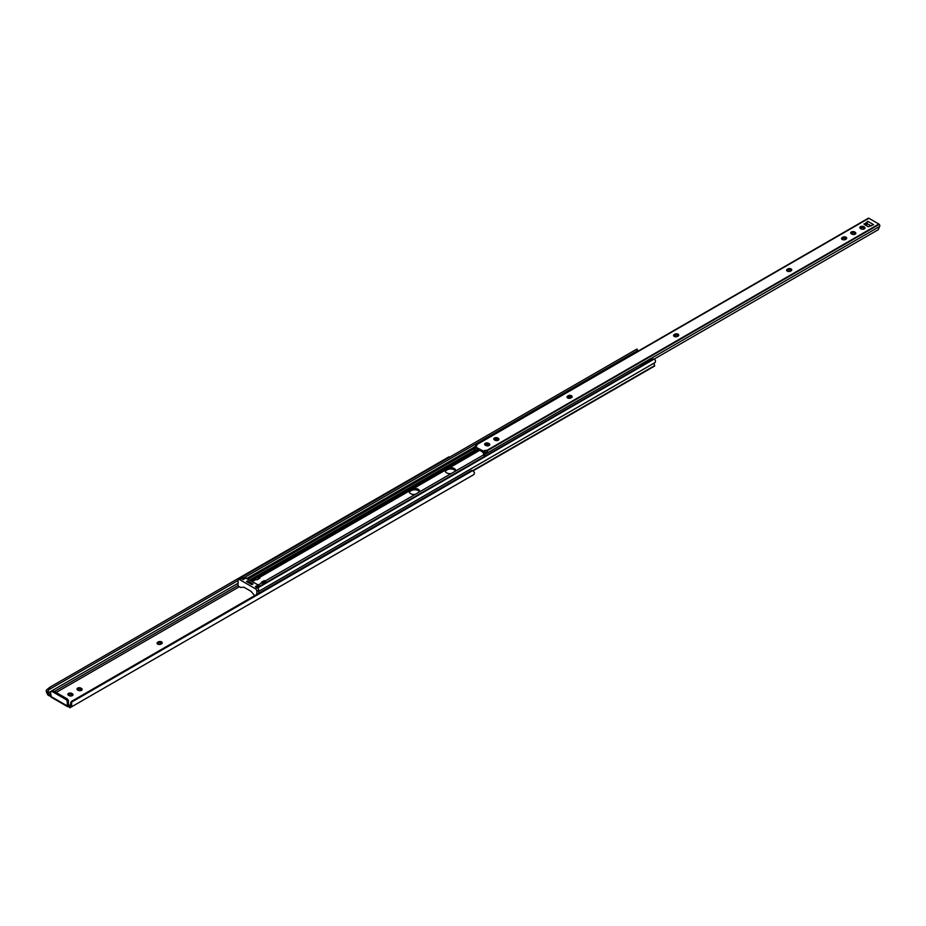 <?xml version="1.0" encoding="UTF-8"?>
<svg xmlns="http://www.w3.org/2000/svg" width="926" height="926" viewBox="0 0 926 926"><rect width="100%" height="100%" fill="white"/><g stroke="black" fill="none" stroke-linecap="round" stroke-linejoin="round"><path stroke-width="1.39" d="M157.733 644.114A2.292 1.32 0 0 0 160.974 644.114L161.552 643.778A2.292 1.32 0 0 0 162.224 642.841A2.292 1.32 0 0 0 160.811 641.614A2.292 1.32 0 0 0 158.311 641.903L157.733 642.239A2.292 1.32 0 0 0 157.061 643.176A2.292 1.32 0 0 0 157.733 644.114M47.666 692.544L46.3 690.183L49.61 687.393L50.432 688.805L48.696 689.801L47.666 692.544A2.431 1.401 60 0 0 47.92 693.065L51.254 695.31M51.277 696.676L50.988 697.058A1.632 0.938 -60 0 1 50.687 696.34L50.687 692.347A2.037 1.181 -120 0 1 51.115 691.409A2.037 1.181 -120 0 1 52.134 691.514L65.827 699.419A2.037 1.181 -120 0 1 67.262 701.92L67.262 705.913A1.632 0.938 120 0 0 67.552 706.631L51.034 697.081M473.51 474.772L69.913 707.788A4.074 2.35 -120 0 1 69.878 707.811L70.04 705.832A2.431 1.401 60 0 0 70.295 705.612L70.827 702.579A3.056 2.5 -120 0 1 71.858 701.179L470.998 470.732A3.056 2.5 60 0 1 472.735 470.547L474.32 472.353A4.051 2.338 -120 0 1 473.51 474.772L70.862 707.244A4.051 2.338 -120 0 0 71.661 704.825L70.295 705.612M48.696 689.801L238.075 580.475L50.432 688.805M49.61 687.393L447.941 457.421L448.971 456.831L448.96 457.71M46.3 690.183A4.051 2.338 -120 0 0 47.099 693.528L48.048 695.171A4.074 2.35 -120 0 0 48.083 695.229L51.254 696.653M157.374 643.836A2.292 1.32 180 0 1 157.733 643.57L158.311 643.234A2.292 1.32 180 0 1 161.911 643.501M77.321 689.731A2.292 1.32 180 0 1 80.921 689.453L81.5 689.789A2.292 1.32 180 0 1 81.858 690.055M68.165 695.009A2.292 1.32 180 0 1 71.765 694.743L72.344 695.067A2.292 1.32 180 0 1 72.703 695.345M68.779 705.033L67.552 706.631L68.987 706.908A1.32 0.764 180 0 1 69.045 706.92L69.82 707.406M69.878 707.811L69.878 705.925M472.561 475.327A4.074 2.35 -120 0 0 472.573 475.316L69.913 707.788L472.573 475.316M72.668 700.704L71.858 701.179L72.668 700.704A3.056 2.5 60 0 0 71.638 702.105L71.661 704.825M67.552 705.739A1.32 0.764 180 0 1 69.045 705.589L69.82 705.959M81.5 688.458L80.921 688.122A2.292 1.32 0 0 0 78.421 687.833A2.292 1.32 0 0 0 77.008 689.06A2.292 1.32 0 0 0 77.68 689.997L78.259 690.333A2.292 1.32 0 0 0 80.759 690.611A2.292 1.32 0 0 0 82.171 689.395A2.292 1.32 0 0 0 81.5 688.458L81.5 689.789M72.344 693.736L71.765 693.412A2.292 1.32 0 0 0 69.265 693.123A2.292 1.32 0 0 0 67.853 694.338A2.292 1.32 0 0 0 68.524 695.276L69.103 695.611A2.292 1.32 0 0 0 71.603 695.901A2.292 1.32 0 0 0 73.015 694.674A2.292 1.32 0 0 0 72.344 693.736L72.344 695.067M48.083 693.342L48.083 695.229M68.42 704.825L68.42 701.248A2.037 1.181 -120 0 0 66.973 698.748L53.291 690.854A2.037 1.181 -120 0 0 52.273 690.75L51.115 691.409M415.207 494.368L419.42 491.938A4.838 2.79 0 0 0 419.571 491.243A4.838 2.79 0 0 0 413.517 488.534L409.315 490.965A4.838 2.79 0 0 0 409.165 491.66A4.838 2.79 0 0 0 410.588 493.639A4.838 2.79 0 0 0 415.207 494.368L265.056 581.053L264.269 580.602L261.317 582.315L262.104 582.767A5.093 2.94 60 0 1 263.574 583.982M451.24 473.568L455.442 471.137A4.838 2.79 0 0 0 455.592 470.443A4.838 2.79 0 0 0 449.55 467.734L445.348 470.165A4.838 2.79 0 0 0 445.198 470.859A4.838 2.79 0 0 0 446.61 472.839A4.838 2.79 0 0 0 451.24 473.568L419.42 491.938M259.951 578.113L259.164 577.65A5.093 2.94 -120 0 0 257.359 577.176L254.407 578.877A5.093 2.94 60 0 1 256.213 579.363L256.988 579.815L259.951 578.113M256.467 579.514L258.794 578.773L257.069 577.199M257.069 577.268L254.256 578.889L257.069 577.268M266.526 582.269A5.093 2.94 -120 0 0 265.056 581.053M265.681 582.755L264.269 581.736L264.269 580.602M264.269 581.736L262.301 582.882M253.018 584.051L251.664 584.526L246.617 581.621L247.566 580.903M409.304 492.319A4.838 2.79 180 0 1 410.588 491.011L411.306 490.595A4.838 2.79 180 0 1 416.029 489.877A4.838 2.79 180 0 1 419.432 491.903M445.337 471.519A4.838 2.79 180 0 1 446.61 470.211L447.327 469.795A4.838 2.79 180 0 1 452.062 469.077A4.838 2.79 180 0 1 455.453 471.102M654.67 365.851L473.093 470.674L654.67 365.596A2.431 1.401 60 0 1 654.67 362.795L655.203 362.448A3.658 2.107 -120 0 0 655.284 360.179L654.219 359.045A2.037 1.667 60 0 0 652.992 359.149L258.979 586.633A2.037 1.667 60 0 0 258.273 587.64L258.389 589.318M472.839 470.582L654.67 365.596M258.609 591.459L654.67 362.795M258.609 591.413L655.203 362.448M257.509 587.929A2.037 1.667 -120 0 1 258.157 587.096L258.979 586.633M248.087 579.12L473.765 448.821M246.895 578.437L473.36 447.686M637.806 351.324A1.991 1.146 -120 0 0 637.528 351.128A1.991 1.146 -120 0 0 636.891 350.931L637.713 350.456L637.771 351.209L637.713 350.456L637.007 350.861L636.775 349.496M239.88 578.634A3.658 2.107 -120 0 0 239.869 578.692L242.184 576.933L242.994 578.345L241.987 578.924L627.481 356.36A1.991 1.146 -120 0 1 628.129 356.556A1.991 1.146 -120 0 1 628.407 356.753M242.994 578.345L637.007 350.861M242.184 576.933L636.197 349.449M252.81 583.866L247.774 580.949M265.137 582.246L263.042 583.449M258.215 578.831L256.757 579.676M254.65 595.638L250.969 591.274L243.92 587.2L240.54 587.443L238.804 586.494A1.019 0.59 60 0 1 238.075 585.244L238.075 580.417A2.037 1.181 60 0 1 238.503 579.479A2.037 1.181 60 0 1 239.521 579.583L255.368 588.739A2.037 1.181 60 0 1 256.815 591.228L256.815 594.388M242.161 579.028L244.406 577.731A2.037 1.181 60 0 1 245.054 577.674L258.215 584.966L255.333 586.633L257.173 587.697A2.037 1.181 60 0 1 258.609 590.198L258.609 593.358M238.503 579.479L240.297 578.437A2.037 1.181 60 0 1 241.316 578.542L243.168 579.607L246.05 577.94M247.705 580.984L246.629 581.609M251.675 584.526L252.752 583.901M258.215 584.966L259.199 585.845A2.037 1.181 60 0 1 259.593 586.274M642.737 365.064A1.991 1.146 -120 0 0 642.32 364.751A1.991 1.146 -120 0 0 641.324 364.659A1.991 1.146 -120 0 0 640.977 366.083M842.209 239.452A2.292 1.32 0 0 0 845.45 239.452L846.028 239.116A2.292 1.32 0 0 0 846.7 238.179A2.292 1.32 0 0 0 845.288 236.952A2.292 1.32 0 0 0 842.787 237.241L842.209 237.577A2.292 1.32 0 0 0 841.537 238.514A2.292 1.32 0 0 0 842.209 239.452M787.297 271.144A2.292 1.32 0 0 0 790.538 271.144L791.117 270.809A2.292 1.32 0 0 0 791.788 269.883A2.292 1.32 0 0 0 790.376 268.656A2.292 1.32 0 0 0 787.876 268.945L787.297 269.269A2.292 1.32 0 0 0 786.625 270.207A2.292 1.32 0 0 0 787.297 271.144M674.244 336.416A2.292 1.32 0 0 0 677.485 336.416L678.063 336.092A2.292 1.32 0 0 0 678.735 335.154A2.292 1.32 0 0 0 677.311 333.927A2.292 1.32 0 0 0 674.822 334.217L674.244 334.552A2.292 1.32 0 0 0 673.572 335.49A2.292 1.32 0 0 0 674.244 336.416M567.673 397.949A2.292 1.32 0 0 0 570.914 397.949L571.492 397.613A2.292 1.32 0 0 0 572.164 396.675A2.292 1.32 0 0 0 570.74 395.46A2.292 1.32 0 0 0 568.24 395.749L567.673 396.073A2.292 1.32 0 0 0 567.001 397.011A2.292 1.32 0 0 0 567.673 397.949M860.15 228.271A2.292 1.32 180 0 1 863.75 228.004L864.328 228.34A2.292 1.32 180 0 1 864.687 228.606M850.994 233.56A2.292 1.32 180 0 1 854.605 233.294L855.173 233.618A2.292 1.32 180 0 1 855.543 233.896M841.85 239.174A2.292 1.32 180 0 1 842.209 238.908L842.787 238.572A2.292 1.32 180 0 1 846.387 238.839M786.938 270.878A2.292 1.32 180 0 1 787.297 270.612L787.876 270.276A2.292 1.32 180 0 1 791.475 270.542M673.885 336.15A2.292 1.32 180 0 1 674.244 335.883L674.822 335.548A2.292 1.32 180 0 1 678.422 335.814M567.302 397.682A2.292 1.32 180 0 1 567.673 397.404L568.24 397.08A2.292 1.32 180 0 1 571.851 397.347M494.102 439.618A2.292 1.32 180 0 1 497.702 439.341L498.281 439.676A2.292 1.32 180 0 1 498.639 439.943M484.946 444.897A2.292 1.32 180 0 1 488.546 444.63L489.125 444.955A2.292 1.32 180 0 1 489.484 445.232M483.789 453.439L485.78 452.293L485.34 451.714A2.037 1.181 0 0 0 484.171 452.038L483.453 452.455L483.453 451.124L475.559 446.992L476.277 446.158A2.037 1.181 0 0 0 476.878 445.325A2.037 1.181 0 0 0 476.612 444.746L868.877 218.281A1.019 0.59 -120 0 0 868.495 218.177A1.702 0.984 -120 0 0 868.287 218.258A1.702 0.984 -120 0 0 868.113 218.409M475.559 447.906L483.453 452.455M864.699 224.705L866.748 223.363L867.824 221.326L864.166 224.393L868.287 226.766L873.588 224.659L867.824 221.326M484.969 454.33L483.603 453.543A3.658 2.107 -120 0 0 483.465 455.279L484.749 454.539A2.026 1.169 60 0 1 484.969 454.33L487.493 452.872A1.702 0.984 -120 0 0 487.053 450.846L879.249 224.393A1.019 0.59 -120 0 0 878.878 224.046L868.877 218.281M483.928 453.485L486.324 452.108A2.037 1.181 0 0 1 487.053 452.374L487.493 452.872L879.7 226.43A1.702 0.984 -120 0 0 879.249 224.393M475.837 446.124A1.702 0.984 60 0 1 476.08 444.7A1.702 0.984 60 0 1 476.277 444.619L476.612 444.746M474.83 450.302A3.658 2.107 -120 0 0 474.691 448.404L473.325 447.605A2.026 1.169 60 0 1 473.545 448.068L474.737 450.754L477.26 449.295M484.171 452.038L484.171 450.707A2.037 1.181 0 0 1 486.613 450.522L487.041 450.835M864.328 227.009L863.75 226.673A2.292 1.32 0 0 0 861.249 226.384A2.292 1.32 0 0 0 859.837 227.611A2.292 1.32 0 0 0 860.509 228.548L861.087 228.884A2.292 1.32 0 0 0 863.588 229.162A2.292 1.32 0 0 0 865 227.946A2.292 1.32 0 0 0 864.328 227.009L864.328 228.34M855.173 232.287L854.605 231.963A2.292 1.32 0 0 0 852.105 231.674A2.292 1.32 0 0 0 850.693 232.889A2.292 1.32 0 0 0 851.364 233.827L851.932 234.162A2.292 1.32 0 0 0 854.432 234.452A2.292 1.32 0 0 0 855.844 233.225A2.292 1.32 0 0 0 855.173 232.287L855.173 233.618M498.281 438.345L497.702 438.01A2.292 1.32 0 0 0 495.202 437.72A2.292 1.32 0 0 0 493.79 438.947A2.292 1.32 0 0 0 494.461 439.885L495.04 440.22A2.292 1.32 0 0 0 497.528 440.51A2.292 1.32 0 0 0 498.952 439.283A2.292 1.32 0 0 0 498.281 438.345L498.281 439.676M489.125 443.623L488.546 443.299A2.292 1.32 0 0 0 486.046 443.01A2.292 1.32 0 0 0 484.634 444.237A2.292 1.32 0 0 0 485.305 445.163L485.884 445.499A2.292 1.32 0 0 0 488.384 445.788A2.292 1.32 0 0 0 489.796 444.561A2.292 1.32 0 0 0 489.125 443.623L489.125 444.955M484.171 450.707L483.453 451.124M473.51 447.501L476.172 446.089L473.649 447.547M474.725 449.133L473.545 448.068M865.486 225.157L866.794 224.405M250.228 580.359L475.188 449.932M484.668 456.333L483.465 455.279M258.273 587.64L878.299 229.671L879.48 226.639A2.026 1.169 60 0 1 879.7 226.43M654.219 359.045L877.836 229.937M484.749 454.539L485.247 455.997M476.277 444.619L476.172 446.089M866.875 225.956L866.748 223.363L871.135 225.909M49.587 694.28L50.687 693.643M54.414 691.502L238.098 585.44M47.92 693.065L238.075 583.276M50.687 696.34L67.262 705.913M56.139 692.498L239.278 586.76M71.638 702.105L472.735 470.547M69.045 705.589L70.596 704.686M68.42 701.248L67.262 701.92M48.418 693.609L48.418 695.461M50.05 694.5L50.05 695.993M53.291 690.854L52.134 691.514M66.973 698.748L65.827 699.419M71.765 694.743L71.765 693.412M80.921 689.453L80.921 688.122M158.311 643.234L158.311 641.903M157.733 643.57L157.733 642.239M413.517 488.534L445.348 470.165M449.55 467.734L479.367 450.522M487.389 445.892L489.067 444.92M496.544 440.602L498.211 439.642M569.814 398.307L571.701 397.219M455.442 471.137L483.418 454.99M257.359 577.176L478.048 449.758M485.652 445.371L487.527 444.283M494.808 440.081L496.683 439.005M567.731 397.983L569.965 396.687M259.164 577.65L409.315 490.965M258.238 584.989L262.104 582.767M252.358 581.586L256.213 579.363M251.039 580.822L254.407 578.877M249.707 580.058L474.413 450.325M447.327 469.795L447.327 468.498M446.61 470.211L446.61 468.915M411.306 490.595L411.306 489.298M410.588 491.011L410.588 489.715M258.609 590.198L256.815 591.228M257.173 587.697L255.368 588.739M241.316 578.542L239.521 579.583M245.054 577.674L242.438 579.19M259.199 585.845L256.583 587.362M652.147 359.635A1.991 1.146 -120 0 0 651.719 359.323A1.991 1.146 -120 0 0 650.735 359.219L641.324 364.659M476.288 444.619L868.495 218.177M475.559 448.323L475.559 446.992M482.735 452.455L482.735 451.124M486.613 450.522L878.878 224.046M475.408 447.987L474.691 448.404M487.053 452.374L487.053 450.846M484.645 453.89L487.157 452.444M474.355 447.964L475.408 447.351M864.132 224.37L864.132 223.745M488.546 444.63L488.546 443.299M497.702 439.341L497.702 438.01M568.24 397.08L568.24 395.749M567.673 397.404L567.673 396.073M674.822 335.548L674.822 334.217M674.244 335.883L674.244 334.552M787.876 270.276L787.876 268.945M787.297 270.612L787.297 269.269M842.787 238.572L842.787 237.241M842.209 238.908L842.209 237.577M854.605 233.294L854.605 231.963M863.75 228.004L863.75 226.673M473.255 470.755L654.566 366.083M637.771 350.456L636.949 349.033M247.52 580.926L246.478 581.528M652.784 359.265A1.991 1.991 0 0 0 650.735 359.219M638.419 350.966A1.991 1.991 0 0 0 637.111 350.804M476.08 444.7L868.287 218.258M474.598 450.638L473.904 449.434M475.408 448.115L475.408 446.783M483.673 453.462L485.918 452.166M473.394 447.524L475.918 446.066"/></g></svg>
